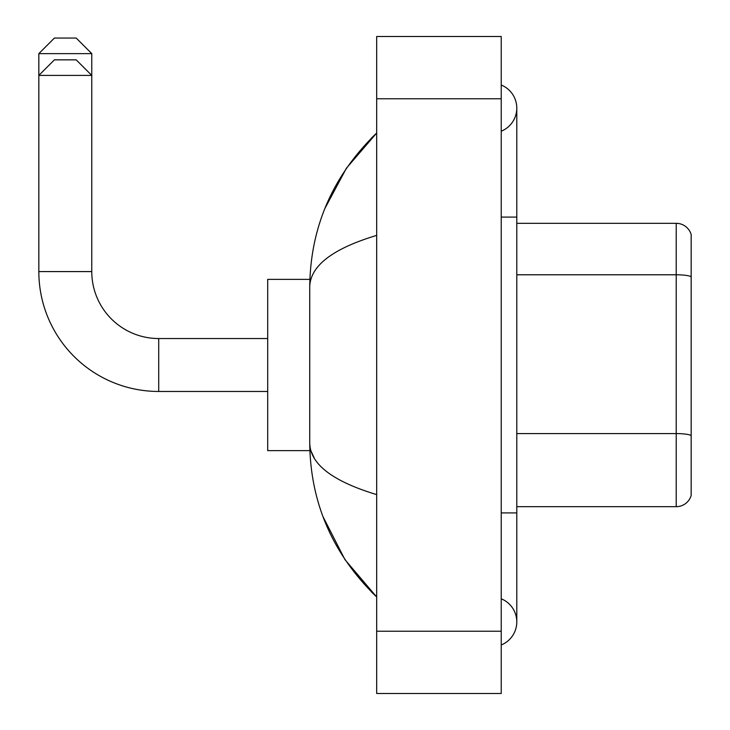 <?xml version="1.0" encoding="UTF-8"?>
<svg xmlns="http://www.w3.org/2000/svg" width="730" height="730" viewBox="0 0 730 730"><rect width="100%" height="100%" fill="white"/><g stroke="black" fill="none" stroke-linecap="round" stroke-linejoin="round"><path stroke-width="1.09" d="M691.164 234.531A15.567 15.567 0 0 0 676.217 223.325A15.567 15.567 0 0 1 691.164 234.531L691.164 495.469A15.567 15.567 0 0 1 676.217 506.675L516.794 506.675M691.164 276.734A15.567 2.701 180 0 0 676.217 274.781L676.217 223.325L516.794 223.325M501.227 644.973A24.911 24.911 0 0 0 501.227 598.792A24.911 24.911 0 0 1 501.227 644.973A24.911 24.911 0 0 0 516.794 621.887A24.911 24.911 0 0 1 501.227 644.973M501.227 85.027A24.911 24.911 0 0 1 501.227 131.208A24.911 24.911 0 0 0 501.227 85.027A24.911 24.911 0 0 1 516.794 108.113A24.911 24.911 0 0 0 501.227 85.027M376.68 235.388C332.643 248.665 310.323 265.811 309.73 286.844L309.73 443.156C310.232 464.116 332.542 481.271 376.68 494.611M376.68 693.5L501.227 693.5L501.227 36.5L376.68 36.5L376.68 693.5M309.73 286.844C310.396 226.975 332.716 175.702 376.68 133.024L346.458 168.137L324.887 208.47M323.007 516.667L344.962 559.645L376.68 596.976C332.716 554.298 310.396 503.025 309.73 443.156M314.402 458.413L310.834 450.629M54.403 38.06L76.203 38.06L91.77 53.628L38.836 53.628L54.403 38.06M267.691 391.462L158.711 391.462L158.711 338.537A66.941 66.941 0 0 1 91.77 271.587L91.77 75.418L38.836 75.418L54.403 59.851L76.203 59.851L91.77 75.418L91.77 53.628M158.711 391.462A119.875 119.875 0 0 1 38.836 271.587L38.836 53.628M309.867 279.371L267.691 279.371L267.691 450.629L309.867 450.629M691.164 435.536A15.567 2.701 180 0 0 676.217 433.584L676.217 274.781L516.794 274.781M676.217 506.675L676.217 433.584L516.794 433.584M501.227 512.907L516.794 512.907L516.794 108.113M501.227 217.093L516.794 217.093M376.68 631.222L501.227 631.222M376.68 98.778L501.227 98.778M38.836 271.587L91.77 271.587M516.794 512.907L516.794 621.887M376.68 133.024L371.26 138.253M376.68 596.976L371.26 591.747M267.691 338.537L158.711 338.537"/></g></svg>
